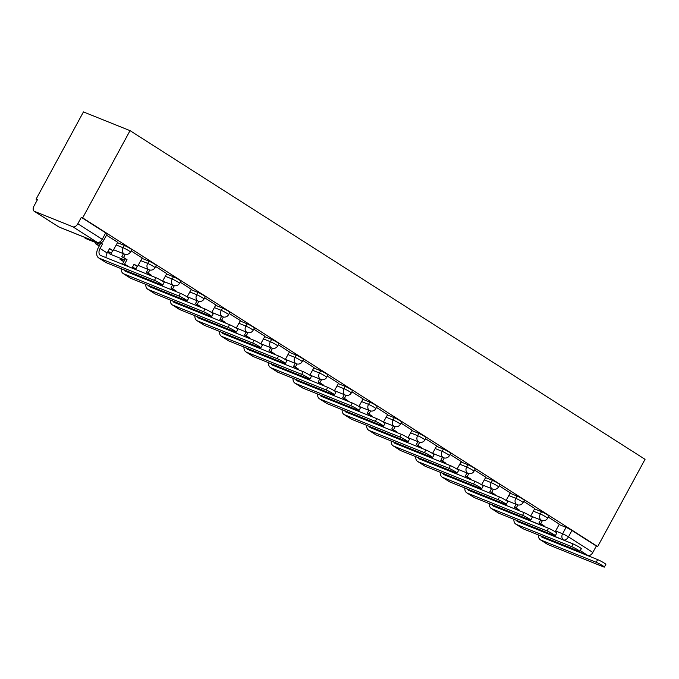 <?xml version="1.0" encoding="UTF-8"?>
<svg xmlns="http://www.w3.org/2000/svg" width="679" height="679" viewBox="0 0 679 679"><rect width="100%" height="100%" fill="white"/><g stroke="black" fill="none" stroke-linecap="round" stroke-linejoin="round"><path stroke-width="1.02" d="M131.667 249.728A4.728 0.424 -151.5 0 0 130.232 248.565A4.728 0.424 -151.5 0 0 124.367 245.467L123.137 247.742A4.728 0.424 28.5 0 1 128.993 250.84A4.728 0.424 28.5 0 1 130.427 252.002L131.667 249.728M156.204 265.387A4.728 0.424 -151.5 0 0 154.77 264.224A4.728 0.424 -151.5 0 0 148.905 261.126L147.674 263.401A4.728 0.424 28.5 0 1 153.539 266.499A4.728 0.424 28.5 0 1 154.973 267.662L156.204 265.387M180.741 281.047A4.728 0.424 -151.5 0 0 179.307 279.892A4.728 0.424 -151.5 0 0 173.442 276.786L172.211 279.061A4.728 0.424 28.5 0 1 178.076 282.158A4.728 0.424 28.5 0 1 179.511 283.321L180.741 281.047M205.287 296.715A4.728 0.424 -151.5 0 0 203.853 295.552A4.728 0.424 -151.5 0 0 197.988 292.454L196.749 294.72A4.728 0.424 28.5 0 1 202.614 297.826A4.728 0.424 28.5 0 1 204.048 298.989L205.287 296.715M229.825 312.374A4.728 0.424 -151.5 0 0 228.39 311.211A4.728 0.424 -151.5 0 0 222.525 308.113L221.286 310.388A4.728 0.424 28.5 0 1 227.151 313.486A4.728 0.424 28.5 0 1 228.585 314.649L229.825 312.374M254.362 328.033A4.728 0.424 -151.5 0 0 252.928 326.871A4.728 0.424 -151.5 0 0 247.063 323.773L245.832 326.047A4.728 0.424 28.5 0 1 251.688 329.145A4.728 0.424 28.5 0 1 253.131 330.308L254.362 328.033M278.899 343.693A4.728 0.424 -151.5 0 0 277.465 342.53A4.728 0.424 -151.5 0 0 271.6 339.432L270.369 341.707A4.728 0.424 28.5 0 1 276.234 344.805A4.728 0.424 28.5 0 1 277.669 345.967L278.899 343.693M303.445 359.352A4.728 0.424 -151.5 0 0 302.002 358.198A4.728 0.424 -151.5 0 0 296.146 355.092L294.907 357.366A4.728 0.424 28.5 0 1 300.772 360.464A4.728 0.424 28.5 0 1 302.206 361.627L303.445 359.352M327.982 375.02A4.728 0.424 -151.5 0 0 326.548 373.857A4.728 0.424 -151.5 0 0 320.683 370.759L319.444 373.026A4.728 0.424 28.5 0 1 325.309 376.132A4.728 0.424 28.5 0 1 326.743 377.295L327.982 375.02M352.52 390.68A4.728 0.424 -151.5 0 0 351.085 389.517A4.728 0.424 -151.5 0 0 345.221 386.419L343.99 388.694A4.728 0.424 28.5 0 1 349.846 391.791A4.728 0.424 28.5 0 1 351.289 392.954L352.52 390.68M377.057 406.339A4.728 0.424 -151.5 0 0 375.623 405.176A4.728 0.424 -151.5 0 0 369.758 402.078L368.527 404.353A4.728 0.424 28.5 0 1 374.392 407.451A4.728 0.424 28.5 0 1 375.827 408.614L377.057 406.339M401.595 421.998A4.728 0.424 -151.5 0 0 400.16 420.836A4.728 0.424 -151.5 0 0 394.304 417.738L393.065 420.012A4.728 0.424 28.5 0 1 398.929 423.11A4.728 0.424 28.5 0 1 400.364 424.273L401.595 421.998M426.14 437.658A4.728 0.424 -151.5 0 0 424.706 436.504A4.728 0.424 -151.5 0 0 418.841 433.397L417.602 435.672A4.728 0.424 28.5 0 1 423.467 438.77A4.728 0.424 28.5 0 1 424.901 439.933L426.14 437.658M450.678 453.326A4.728 0.424 -151.5 0 0 449.243 452.163A4.728 0.424 -151.5 0 0 443.379 449.065L442.148 451.331A4.728 0.424 28.5 0 1 448.004 454.438A4.728 0.424 28.5 0 1 449.439 455.601L450.678 453.326M475.215 468.985A4.728 0.424 -151.5 0 0 473.781 467.823A4.728 0.424 -151.5 0 0 467.916 464.725L466.685 466.999A4.728 0.424 28.5 0 1 472.55 470.097A4.728 0.424 28.5 0 1 473.984 471.26L475.215 468.985M499.752 484.645A4.728 0.424 -151.5 0 0 498.318 483.482A4.728 0.424 -151.5 0 0 492.462 480.384L491.223 482.659A4.728 0.424 28.5 0 1 497.087 485.757A4.728 0.424 28.5 0 1 498.522 486.919L499.752 484.645M524.298 500.304A4.728 0.424 -151.5 0 0 522.864 499.141A4.728 0.424 -151.5 0 0 516.999 496.043L515.76 498.318A4.728 0.424 28.5 0 1 521.625 501.416A4.728 0.424 28.5 0 1 523.059 502.579L524.298 500.304M548.836 515.964A4.728 0.424 -151.5 0 0 547.401 514.801A4.728 0.424 -151.5 0 0 541.536 511.703L540.306 513.978A4.728 0.424 28.5 0 1 546.162 517.075A4.728 0.424 28.5 0 1 547.597 518.238L548.836 515.964M555.634 530.978L562.594 533.779A4.728 0.424 28.5 0 1 568.459 536.877L592.843 552.434L596.323 546.026L597.681 546.57L82.668 217.891L130.037 130.648L83.441 111.925L36.072 199.168L37.303 199.949M597.681 546.57L645.05 459.327L130.037 130.648M36.072 199.168L37.43 199.711L33.95 206.119A4.728 2.894 -57.5 0 0 34.128 211.194A4.728 2.894 -57.5 0 0 34.425 211.347L72.865 226.794A4.728 2.894 -57.5 0 0 77.83 223.756L102.215 239.314A4.728 0.424 28.5 0 1 103.649 240.476L107.129 234.068A4.728 0.424 28.5 0 0 105.695 232.905L102.215 239.314A4.728 2.894 -57.5 0 1 97.25 242.361L72.865 226.794M82.668 217.891L81.31 217.348L77.83 223.756M559.114 524.57L566.074 527.371L562.594 533.779A4.728 3.709 -68.1 0 0 563.494 539.915L549.226 534.186M547.775 538.973L587.878 555.481L580.282 550.627M549.438 540.034A4.728 2.894 122.5 0 1 549.141 539.881A4.728 2.894 122.5 0 1 548.878 539.678M592.843 552.434A4.728 2.894 122.5 0 1 587.878 555.481M534.789 508.512L523.696 501.408M510.243 492.852L499.158 485.748M481.572 484.798L485.791 477.218L474.621 470.089M457.035 469.138L461.253 461.559L450.075 454.429M432.498 453.479L436.716 445.899L425.538 438.77M412.085 430.206L401 423.102M383.414 422.151L387.633 414.58L376.463 407.442M358.877 406.492L363.095 398.921L351.917 391.783M334.34 390.832L338.558 383.253L327.38 376.124M309.802 375.173L314.021 367.594L302.842 360.464M285.256 359.514L289.483 351.934L278.305 344.796M260.719 343.846L264.937 336.275L253.759 329.137M236.182 328.186L240.4 320.615L229.222 313.477M211.644 312.527L215.863 304.947L204.685 297.818M187.098 296.867L191.325 289.288L180.147 282.158M162.561 281.208L166.779 273.629L155.601 266.491M131.989 268.078L134.102 264.182L137.565 266.389L142.242 257.969L131.064 250.831M106.119 257.68A6.374 3.913 -57.5 0 1 107.146 252.97L109.565 248.522L113.02 250.729L117.705 242.31L106.527 235.172M117.399 242.666L124.367 245.467M141.936 258.326L148.905 261.126M166.482 273.993L173.442 276.786M191.02 289.653L197.988 292.454M215.557 305.312L222.525 308.113M240.094 320.972L247.063 323.773M264.64 336.631L271.6 339.432M289.178 352.299L296.146 355.092M313.715 367.959L320.683 370.759M338.252 383.618L345.221 386.419M362.798 399.277L369.758 402.078M387.336 414.937L394.304 417.738M411.873 430.605L418.841 433.397M436.41 446.264L443.379 449.065M460.956 461.924L467.916 464.725M485.493 477.583L492.462 480.384M510.031 493.243L516.999 496.043M534.568 508.911L541.536 511.703M559.326 524.171L548.233 517.075M81.31 217.348L105.695 232.905M596.323 546.026L571.939 530.469A4.728 0.424 -151.5 0 0 566.074 527.371M541.019 535.994A6.374 3.913 -57.5 0 0 542.012 537.199A6.374 3.913 -57.5 0 0 542.419 537.403L597.639 559.598A5.313 0.484 28.5 0 1 602.918 562.28A5.313 0.484 28.5 0 1 605.846 564.393L604.386 567.075A5.313 0.484 -151.5 0 0 601.458 564.97A5.313 0.484 -151.5 0 0 596.179 562.28L540.959 540.094A9.447 5.797 122.5 0 1 540.365 539.788A9.447 5.797 122.5 0 1 538.413 534.942M540.365 539.788L547.444 544.303A9.447 5.797 122.5 0 0 548.038 544.609L603.258 566.795A5.313 0.484 -151.5 0 0 604.386 567.075M542.411 520.598L540.73 523.696L538.965 522.991L544.193 525.902L543.921 526.412M540.73 523.696L544.193 525.902M549.54 533.609L549.158 534.314M559.335 524.154L555.193 531.784M525.733 518.247L527.498 518.96M542.156 525.699L542.428 525.198M538.965 522.991L540.62 519.944M547.766 538.702A6.374 3.913 -57.5 0 0 547.834 539.584M541.715 530.469A6.374 3.913 -57.5 0 0 541.375 531.19M539.593 530.469A9.447 5.797 122.5 0 1 539.949 529.756M516.481 520.326A6.374 3.913 -57.5 0 0 517.474 521.54A6.374 3.913 -57.5 0 0 517.873 521.744L573.101 543.93A5.313 0.484 28.5 0 1 578.372 546.62A5.313 0.484 28.5 0 1 581.309 548.725L579.849 551.416A5.313 0.484 -151.5 0 0 576.921 549.303A5.313 0.484 -151.5 0 0 571.642 546.62L516.413 524.434A9.447 5.797 122.5 0 1 515.828 524.129A9.447 5.797 122.5 0 1 513.867 519.282M515.828 524.129L522.906 528.644A9.447 5.797 122.5 0 0 523.492 528.949L578.72 551.136A5.313 0.484 -151.5 0 0 579.849 551.416M517.873 504.938L516.193 508.036L514.427 507.323L519.656 510.243L519.384 510.744M516.193 508.036L519.656 510.243M525.003 517.95L524.621 518.654M534.797 508.495L530.655 516.125M501.195 502.587L502.961 503.292M517.61 510.039L517.89 509.539M514.427 507.323L516.082 504.285M523.229 523.042A6.374 3.913 -57.5 0 0 523.288 523.925M517.177 514.809A6.374 3.913 -57.5 0 0 516.838 515.522M515.055 514.809A9.447 5.797 122.5 0 1 515.412 514.096M491.936 504.667A6.374 3.913 -57.5 0 0 492.937 505.88A6.374 3.913 -57.5 0 0 493.336 506.084L548.556 528.27A5.313 0.484 28.5 0 1 553.835 530.953A5.313 0.484 28.5 0 1 556.772 533.066L555.312 535.756A5.313 0.484 -151.5 0 0 552.375 533.643A5.313 0.484 -151.5 0 0 547.104 530.961L491.876 508.775A9.447 5.797 122.5 0 1 491.282 508.469A9.447 5.797 122.5 0 1 489.33 503.623M491.282 508.469L498.361 512.985A9.447 5.797 122.5 0 0 498.955 513.29L554.183 535.476A5.313 0.484 -151.5 0 0 555.312 535.756M493.336 489.279L491.655 492.377L489.89 491.664L495.11 494.584L494.838 495.084M491.655 492.377L495.11 494.584M500.457 502.29L500.084 502.995M510.252 492.835L506.118 500.457M476.658 486.928L478.423 487.632M493.073 494.38L493.344 493.871M489.89 491.664L491.537 488.617M498.692 507.383A6.374 3.913 -57.5 0 0 498.751 508.257M492.64 499.15A6.374 3.913 -57.5 0 0 492.292 499.863M490.518 499.15A9.447 5.797 122.5 0 1 490.866 498.437M467.398 489.007A6.374 3.913 -57.5 0 0 468.4 490.221A6.374 3.913 -57.5 0 0 468.799 490.425L524.018 512.611A5.313 0.484 28.5 0 1 529.297 515.293A5.313 0.484 28.5 0 1 532.234 517.406L530.774 520.097A5.313 0.484 -151.5 0 0 527.838 517.984A5.313 0.484 -151.5 0 0 522.558 515.302L467.339 493.107A9.447 5.797 122.5 0 1 466.745 492.81A9.447 5.797 122.5 0 1 464.792 487.963M466.745 492.81L473.823 497.325A9.447 5.797 122.5 0 0 474.417 497.631L529.637 519.817A5.313 0.484 -151.5 0 0 530.774 520.097M468.799 473.611L467.11 476.717L465.344 476.004L470.572 478.924L470.301 479.425M467.11 476.717L470.572 478.924M475.92 486.631L475.538 487.327M452.112 471.26L453.878 471.973M468.535 478.712L468.807 478.211M465.344 476.004L466.999 472.957M474.146 491.723A6.374 3.913 -57.5 0 0 474.214 492.598M468.094 483.482A6.374 3.913 -57.5 0 0 467.755 484.203M465.972 483.49A9.447 5.797 122.5 0 1 466.329 482.777M442.861 473.348A6.374 3.913 -57.5 0 0 443.854 474.553A6.374 3.913 -57.5 0 0 444.261 474.765L499.481 496.952A5.313 0.484 28.5 0 1 504.76 499.634A5.313 0.484 28.5 0 1 507.688 501.747L506.228 504.429A5.313 0.484 -151.5 0 0 503.3 502.324A5.313 0.484 -151.5 0 0 498.021 499.634L442.801 477.447A9.447 5.797 122.5 0 1 442.207 477.142A9.447 5.797 122.5 0 1 440.255 472.295M442.207 477.142L449.286 481.666A9.447 5.797 122.5 0 0 449.88 481.971L505.1 504.158A5.313 0.484 -151.5 0 0 506.228 504.429M444.253 457.952L442.572 461.049L440.807 460.345L446.035 463.265L445.764 463.765M442.572 461.049L446.035 463.265M451.382 470.971L451 471.667M427.575 455.601L429.34 456.313M443.998 463.053L444.27 462.552M440.807 460.345L442.462 457.298M449.608 476.055A6.374 3.913 -57.5 0 0 449.676 476.938M443.557 467.823A6.374 3.913 -57.5 0 0 443.217 468.544M441.435 467.831A9.447 5.797 122.5 0 1 441.791 467.118M418.323 457.688A6.374 3.913 -57.5 0 0 419.316 458.894A6.374 3.913 -57.5 0 0 419.715 459.097L474.944 481.292A5.313 0.484 28.5 0 1 480.223 483.974A5.313 0.484 28.5 0 1 483.151 486.088L481.691 488.77A5.313 0.484 -151.5 0 0 478.763 486.665A5.313 0.484 -151.5 0 0 473.484 483.974L418.256 461.788A9.447 5.797 122.5 0 1 417.67 461.482A9.447 5.797 122.5 0 1 415.709 456.636M417.67 461.482L424.748 465.998A9.447 5.797 122.5 0 0 425.343 466.303L480.562 488.498A5.313 0.484 -151.5 0 0 481.691 488.77M419.715 442.292L418.035 445.39L416.269 444.686L421.498 447.597L421.226 448.106M418.035 445.39L421.498 447.597M426.845 455.303L426.463 456.008M403.037 439.941L404.803 440.654M419.461 447.393L419.732 446.892M416.269 444.686L417.924 441.639M425.071 460.396A6.374 3.913 -57.5 0 0 425.13 461.279M419.019 452.163A6.374 3.913 -57.5 0 0 418.68 452.885M416.898 452.163A9.447 5.797 122.5 0 1 417.254 451.45M393.778 442.021A6.374 3.913 -57.5 0 0 394.779 443.234A6.374 3.913 -57.5 0 0 395.178 443.438L450.406 465.624A5.313 0.484 28.5 0 1 455.677 468.315A5.313 0.484 28.5 0 1 458.614 470.42L457.154 473.11A5.313 0.484 -151.5 0 0 454.217 470.997A5.313 0.484 -151.5 0 0 448.946 468.315L393.718 446.128A9.447 5.797 122.5 0 1 393.124 445.823A9.447 5.797 122.5 0 1 391.172 440.977M393.124 445.823L400.203 450.338A9.447 5.797 122.5 0 0 400.797 450.644L456.025 472.83A5.313 0.484 -151.5 0 0 457.154 473.11M395.178 426.633L393.497 429.731L391.732 429.018L396.952 431.937L396.68 432.438M393.497 429.731L396.952 431.937M402.299 439.644L401.926 440.348M412.094 430.189L407.96 437.819M378.5 424.282L380.265 424.986M394.915 431.734L395.186 431.233M391.732 429.018L393.379 425.979M400.534 444.737A6.374 3.913 -57.5 0 0 400.593 445.619M394.482 436.504A6.374 3.913 -57.5 0 0 394.134 437.217M392.36 436.504A9.447 5.797 122.5 0 1 392.717 435.791M369.24 426.361A6.374 3.913 -57.5 0 0 370.242 427.575A6.374 3.913 -57.5 0 0 370.641 427.778L425.86 449.965A5.313 0.484 28.5 0 1 431.14 452.647A5.313 0.484 28.5 0 1 434.076 454.76L432.616 457.451A5.313 0.484 -151.5 0 0 429.68 455.337A5.313 0.484 -151.5 0 0 424.4 452.655L369.181 430.469A9.447 5.797 122.5 0 1 368.587 430.163A9.447 5.797 122.5 0 1 366.635 425.317M368.587 430.163L375.665 434.679A9.447 5.797 122.5 0 0 376.259 434.984L431.479 457.171A5.313 0.484 -151.5 0 0 432.616 457.451M370.641 410.973L368.952 414.071L367.186 413.358L372.415 416.278L372.143 416.779M368.952 414.071L372.415 416.278M377.762 423.985L377.38 424.689M353.954 408.622L355.728 409.327M370.378 416.074L370.649 415.565M367.186 413.358L368.841 410.311M375.988 429.077A6.374 3.913 -57.5 0 0 376.056 429.951M369.936 420.844A6.374 3.913 -57.5 0 0 369.597 421.557M367.823 420.844A9.447 5.797 122.5 0 1 368.171 420.131M344.703 410.702A6.374 3.913 -57.5 0 0 345.704 411.915A6.374 3.913 -57.5 0 0 346.103 412.119L401.323 434.305A5.313 0.484 28.5 0 1 406.602 436.987A5.313 0.484 28.5 0 1 409.53 439.101L408.071 441.791A5.313 0.484 -151.5 0 0 405.142 439.678A5.313 0.484 -151.5 0 0 399.863 436.996L344.643 414.801A9.447 5.797 122.5 0 1 344.049 414.504A9.447 5.797 122.5 0 1 342.097 409.658M344.049 414.504L351.128 419.019A9.447 5.797 122.5 0 0 351.722 419.325L406.942 441.511A5.313 0.484 -151.5 0 0 408.071 441.791M346.103 395.305L344.414 398.412L342.649 397.699L347.877 400.618L347.606 401.119M344.414 398.412L347.877 400.618M353.224 408.325L352.842 409.021M329.417 392.954L331.182 393.667M345.84 400.406L346.112 399.906M342.649 397.699L344.304 394.652M351.45 413.418A6.374 3.913 -57.5 0 0 351.518 414.292M345.399 405.176A6.374 3.913 -57.5 0 0 345.059 405.898M343.277 405.185A9.447 5.797 122.5 0 1 343.633 404.472M320.165 395.042A6.374 3.913 -57.5 0 0 321.159 396.247A6.374 3.913 -57.5 0 0 321.557 396.46L376.786 418.646A5.313 0.484 28.5 0 1 382.065 421.328A5.313 0.484 28.5 0 1 384.993 423.441L383.533 426.123A5.313 0.484 -151.5 0 0 380.605 424.019A5.313 0.484 -151.5 0 0 375.326 421.328L320.106 399.142A9.447 5.797 122.5 0 1 319.512 398.836A9.447 5.797 122.5 0 1 317.56 393.99M319.512 398.836L326.591 403.36A9.447 5.797 122.5 0 0 327.185 403.666L382.404 425.852A5.313 0.484 -151.5 0 0 383.533 426.123M321.557 379.646L319.877 382.744L318.112 382.039L323.34 384.959L323.068 385.46M319.877 382.744L323.34 384.959M328.687 392.666L328.305 393.362M304.879 377.295L306.645 378.008M321.303 384.747L321.574 384.246M318.112 382.039L319.767 378.992M326.913 397.75A6.374 3.913 -57.5 0 0 326.972 398.632M320.861 389.517A6.374 3.913 -57.5 0 0 320.522 390.238M318.74 389.525A9.447 5.797 122.5 0 1 319.096 388.812M295.62 379.383A6.374 3.913 -57.5 0 0 296.621 380.588A6.374 3.913 -57.5 0 0 297.02 380.792L352.248 402.987A5.313 0.484 28.5 0 1 357.519 405.669A5.313 0.484 28.5 0 1 360.456 407.782L358.996 410.464A5.313 0.484 -151.5 0 0 356.059 408.359A5.313 0.484 -151.5 0 0 350.788 405.669L295.56 383.482A9.447 5.797 122.5 0 1 294.966 383.177A9.447 5.797 122.5 0 1 293.014 378.33M294.966 383.177L302.045 387.692A9.447 5.797 122.5 0 0 302.639 387.998L357.867 410.192A5.313 0.484 -151.5 0 0 358.996 410.464M297.02 363.986L295.34 367.084L293.574 366.38L298.802 369.291L298.522 369.8M295.34 367.084L298.802 369.291M304.141 376.998L303.768 377.702M280.342 361.635L282.108 362.348M296.757 369.087L297.029 368.587M293.574 366.38L295.229 363.333M302.376 382.09A6.374 3.913 -57.5 0 0 302.435 382.973M296.324 373.857A6.374 3.913 -57.5 0 0 295.976 374.579M294.202 373.857A9.447 5.797 122.5 0 1 294.559 373.144M271.082 363.715A6.374 3.913 -57.5 0 0 272.084 364.929A6.374 3.913 -57.5 0 0 272.483 365.132L327.702 387.319A5.313 0.484 28.5 0 1 332.982 390.009A5.313 0.484 28.5 0 1 335.918 392.114L334.458 394.805A5.313 0.484 -151.5 0 0 331.522 392.691A5.313 0.484 -151.5 0 0 326.243 390.009L271.023 367.823A9.447 5.797 122.5 0 1 270.429 367.517A9.447 5.797 122.5 0 1 268.477 362.671M270.429 367.517L277.507 372.033A9.447 5.797 122.5 0 0 278.101 372.338L333.321 394.524A5.313 0.484 -151.5 0 0 334.458 394.805M272.483 348.327L270.802 351.425L269.028 350.712L274.257 353.632L273.985 354.132M270.802 351.425L274.257 353.632M279.604 361.338L279.222 362.043M255.796 345.976L257.57 346.68M272.22 353.428L272.491 352.927M269.028 350.712L270.683 347.673M277.838 366.431A6.374 3.913 -57.5 0 0 277.898 367.314M271.778 358.198A6.374 3.913 -57.5 0 0 271.439 358.911M269.665 358.198A9.447 5.797 122.5 0 1 270.013 357.485M246.545 348.055A6.374 3.913 -57.5 0 0 247.546 349.269A6.374 3.913 -57.5 0 0 247.945 349.473L303.165 371.659A5.313 0.484 28.5 0 1 308.444 374.341A5.313 0.484 28.5 0 1 311.372 376.455L309.913 379.145A5.313 0.484 -151.5 0 0 306.984 377.032A5.313 0.484 -151.5 0 0 301.705 374.35L246.485 352.163A9.447 5.797 122.5 0 1 245.891 351.858A9.447 5.797 122.5 0 1 243.939 347.011M245.891 351.858L252.97 356.373A9.447 5.797 122.5 0 0 253.564 356.679L308.784 378.865A5.313 0.484 -151.5 0 0 309.913 379.145M247.945 332.668L246.256 335.766L244.491 335.053L249.719 337.972L249.448 338.473M246.256 335.766L249.719 337.972M255.066 345.679L254.684 346.383M231.259 330.317L233.024 331.021M247.682 337.769L247.954 337.259M244.491 335.053L246.146 332.006M253.292 350.771A6.374 3.913 -57.5 0 0 253.36 351.646M247.241 342.539A6.374 3.913 -57.5 0 0 246.901 343.251M245.119 342.539A9.447 5.797 122.5 0 1 245.475 341.826M222.008 332.396A6.374 3.913 -57.5 0 0 223.001 333.61A6.374 3.913 -57.5 0 0 223.408 333.813L278.628 356A5.313 0.484 28.5 0 1 283.907 358.682A5.313 0.484 28.5 0 1 286.835 360.795L285.375 363.486A5.313 0.484 -151.5 0 0 282.447 361.372A5.313 0.484 -151.5 0 0 277.168 358.69L221.948 336.495A9.447 5.797 122.5 0 1 221.354 336.198A9.447 5.797 122.5 0 1 219.402 331.352M221.354 336.198L228.433 340.714A9.447 5.797 122.5 0 0 229.027 341.019L284.246 363.206A5.313 0.484 -151.5 0 0 285.375 363.486M223.399 317L221.719 320.106L219.954 319.393L225.182 322.313L224.91 322.814M221.719 320.106L225.182 322.313M230.529 330.019L230.147 330.715M206.722 314.649L208.487 315.362M223.145 322.101L223.416 321.6M219.954 319.393L221.609 316.346M228.755 335.112A6.374 3.913 -57.5 0 0 228.815 335.986M222.704 326.871A6.374 3.913 -57.5 0 0 222.364 327.592M220.582 326.879A9.447 5.797 122.5 0 1 220.938 326.166M197.462 316.737A6.374 3.913 -57.5 0 0 198.463 317.942A6.374 3.913 -57.5 0 0 198.862 318.154L254.09 340.34A5.313 0.484 28.5 0 1 259.361 343.022A5.313 0.484 28.5 0 1 262.298 345.136L260.838 347.818A5.313 0.484 -151.5 0 0 257.901 345.713A5.313 0.484 -151.5 0 0 252.63 343.022L197.402 320.836A9.447 5.797 122.5 0 1 196.808 320.53A9.447 5.797 122.5 0 1 194.856 315.684M196.808 320.53L203.887 325.054A9.447 5.797 122.5 0 0 204.481 325.36L259.709 347.546A5.313 0.484 -151.5 0 0 260.838 347.818M198.862 301.34L197.182 304.438L195.416 303.734L200.644 306.653L200.364 307.154M197.182 304.438L200.644 306.653M205.992 314.36L205.61 315.056M182.184 298.989L183.95 299.702M198.599 306.441L198.871 305.94M195.416 303.734L197.071 300.687M204.218 319.444A6.374 3.913 -57.5 0 0 204.277 320.327M198.166 311.211A6.374 3.913 -57.5 0 0 197.818 311.933M196.044 311.22A9.447 5.797 122.5 0 1 196.401 310.507M172.924 301.077A6.374 3.913 -57.5 0 0 173.926 302.282A6.374 3.913 -57.5 0 0 174.325 302.486L229.544 324.681A5.313 0.484 28.5 0 1 234.824 327.363A5.313 0.484 28.5 0 1 237.76 329.476L236.3 332.158A5.313 0.484 -151.5 0 0 233.364 330.053A5.313 0.484 -151.5 0 0 228.085 327.363L172.865 305.177A9.447 5.797 122.5 0 1 172.271 304.871A9.447 5.797 122.5 0 1 170.319 300.025M172.271 304.871L179.349 309.386A9.447 5.797 122.5 0 0 179.943 309.692L235.163 331.887A5.313 0.484 -151.5 0 0 236.3 332.158M174.325 285.681L172.644 288.779L170.879 288.074L176.099 290.985L175.827 291.495M172.644 288.779L176.099 290.985M181.446 298.692L181.064 299.397M157.647 283.33L159.412 284.043M174.062 290.782L174.333 290.281M170.879 288.074L172.525 285.027M179.68 303.785A6.374 3.913 -57.5 0 0 179.74 304.667M173.62 295.552A6.374 3.913 -57.5 0 0 173.281 296.273M171.507 295.552A9.447 5.797 122.5 0 1 171.855 294.839M148.387 285.409A6.374 3.913 -57.5 0 0 149.388 286.623A6.374 3.913 -57.5 0 0 149.787 286.827L205.007 309.013A5.313 0.484 28.5 0 1 210.286 311.703A5.313 0.484 28.5 0 1 213.214 313.808L211.763 316.499A5.313 0.484 -151.5 0 0 208.826 314.385A5.313 0.484 -151.5 0 0 203.547 311.703L148.328 289.517A9.447 5.797 122.5 0 1 147.733 289.212A9.447 5.797 122.5 0 1 145.781 284.365M147.733 289.212L154.812 293.727A9.447 5.797 122.5 0 0 155.406 294.032L210.626 316.219A5.313 0.484 -151.5 0 0 211.763 316.499M149.787 270.021L148.098 273.119L146.333 272.406L151.561 275.326L151.29 275.827M148.098 273.119L151.561 275.326M156.908 283.033L156.526 283.737M122.313 259.047L121.779 260.023L120.013 259.319L123.765 261.704M132.439 267.246L135.783 268.96L132.609 266.932M120.013 259.319L120.548 258.343M121.779 260.023L123.934 261.398M137.243 266.27L135.783 268.96M149.524 275.122L149.796 274.622M146.333 272.406L147.988 269.368M155.135 288.125A6.374 3.913 -57.5 0 0 155.202 289.008M149.083 279.892A6.374 3.913 -57.5 0 0 148.743 280.605M146.961 279.892A9.447 5.797 122.5 0 1 147.318 279.179M123.85 269.75A6.374 3.913 -57.5 0 0 124.843 270.963A6.374 3.913 -57.5 0 0 125.25 271.167L180.47 293.353A5.313 0.484 28.5 0 1 185.749 296.036A5.313 0.484 28.5 0 1 188.677 298.149L187.217 300.839A5.313 0.484 -151.5 0 0 184.289 298.726A5.313 0.484 -151.5 0 0 179.01 296.044L123.79 273.858A9.447 5.797 122.5 0 1 123.196 273.552A9.447 5.797 122.5 0 1 121.244 268.706M123.196 273.552L130.275 278.067A9.447 5.797 122.5 0 0 130.869 278.373L186.088 300.559A5.313 0.484 -151.5 0 0 187.217 300.839M125.242 254.362L123.561 257.46L121.796 256.747L127.024 259.667L124.605 264.114A6.374 3.913 -57.5 0 0 124.206 264.946M123.561 257.46L127.024 259.667M97.776 243.388L97.241 244.364L95.476 243.659L99.227 246.044M107.902 251.586L111.246 253.301L108.071 251.272M95.476 243.659L96.011 242.675M97.241 244.364L99.389 245.739M112.706 250.602L111.246 253.301M133.933 264.496L137.565 266.389M122.424 264.233A9.447 5.797 122.5 0 1 122.84 263.401L125.259 258.954M121.796 256.747L123.451 253.7M130.597 272.466A6.374 3.913 -57.5 0 0 130.665 273.34M155.932 277.694A5.313 0.484 28.5 0 1 161.203 280.376A5.313 0.484 28.5 0 1 164.14 282.489L162.68 285.18A5.313 0.484 -151.5 0 0 159.743 283.067A5.313 0.484 -151.5 0 0 154.472 280.385L99.244 258.19A9.447 5.797 122.5 0 1 98.659 257.893A9.447 5.797 122.5 0 1 98.302 247.742L100.721 243.294L102.487 244.007L100.068 248.455A6.374 3.913 -57.5 0 0 100.305 255.304A6.374 3.913 -57.5 0 0 100.704 255.508L155.932 277.694L154.472 280.385M98.659 257.893L105.737 262.408A9.447 5.797 122.5 0 0 106.323 262.714L161.551 284.9A5.313 0.484 -151.5 0 0 162.68 285.18M100.11 242.904L100.721 243.294M100.611 242.81L102.487 244.007M109.395 248.837L113.02 250.729M34.425 211.347L58.801 226.913L97.25 242.361A4.728 3.709 111.9 0 0 97.734 242.607A4.728 4.728 0 0 0 103.649 240.476M524.68 518.544L542.215 525.588M539.661 530.341L525.716 524.892M564.164 540.34L563.494 539.915A4.728 2.894 -57.5 0 0 568.459 536.877L571.939 530.469M116.168 244.941L123.137 247.742A4.728 3.709 111.9 0 0 124.036 253.887A4.728 3.709 -68.1 0 0 124.52 254.133A4.728 4.728 0 0 0 130.427 252.002M140.706 260.6L147.674 263.401A4.728 3.709 111.9 0 0 148.574 269.546A4.728 3.709 -68.1 0 0 149.057 269.792A4.728 4.728 0 0 0 154.973 267.662M165.243 276.268L172.211 279.061A4.728 3.709 111.9 0 0 173.111 285.205A4.728 3.709 -68.1 0 0 173.595 285.452A4.728 4.728 0 0 0 179.511 283.321M189.78 291.928L196.749 294.72A4.728 3.709 111.9 0 0 197.648 300.865A4.728 3.709 -68.1 0 0 198.132 301.12A4.728 4.728 0 0 0 204.048 298.989M214.326 307.587L221.286 310.388A4.728 3.709 111.9 0 0 222.194 316.524A4.728 3.709 -68.1 0 0 222.678 316.779A4.728 4.728 0 0 0 228.585 314.649M238.864 323.246L245.832 326.047A4.728 3.709 111.9 0 0 246.732 332.192A4.728 3.709 -68.1 0 0 247.215 332.438A4.728 4.728 0 0 0 253.131 330.308M263.401 338.906L270.369 341.707A4.728 3.709 111.9 0 0 271.269 347.852A4.728 3.709 -68.1 0 0 271.753 348.098A4.728 4.728 0 0 0 277.669 345.967M287.938 354.565L294.907 357.366A4.728 3.709 111.9 0 0 295.806 363.511A4.728 3.709 -68.1 0 0 296.29 363.757A4.728 4.728 0 0 0 302.206 361.627M312.484 370.233L319.444 373.026A4.728 3.709 111.9 0 0 320.352 379.171A4.728 3.709 -68.1 0 0 320.836 379.425A4.728 4.728 0 0 0 326.743 377.295M337.022 385.893L343.99 388.694A4.728 3.709 111.9 0 0 344.89 394.83A4.728 3.709 -68.1 0 0 345.373 395.085A4.728 4.728 0 0 0 351.289 392.954M361.559 401.552L368.527 404.353A4.728 3.709 111.9 0 0 369.427 410.498A4.728 3.709 -68.1 0 0 369.911 410.744A4.728 4.728 0 0 0 375.827 408.614M386.096 417.212L393.065 420.012A4.728 3.709 111.9 0 0 393.964 426.157A4.728 3.709 -68.1 0 0 394.448 426.404A4.728 4.728 0 0 0 400.364 424.273M410.642 432.871L417.602 435.672A4.728 3.709 111.9 0 0 418.51 441.817A4.728 3.709 -68.1 0 0 418.994 442.063A4.728 4.728 0 0 0 424.901 439.933M435.18 448.539L442.148 451.331A4.728 3.709 111.9 0 0 443.048 457.476A4.728 3.709 -68.1 0 0 443.531 457.731A4.728 4.728 0 0 0 449.439 455.601M459.717 464.198L466.685 466.999A4.728 3.709 111.9 0 0 467.585 473.136A4.728 3.709 -68.1 0 0 468.069 473.39A4.728 4.728 0 0 0 473.984 471.26M484.254 479.858L491.223 482.659A4.728 3.709 111.9 0 0 492.122 488.804A4.728 3.709 -68.1 0 0 492.606 489.05A4.728 4.728 0 0 0 498.522 486.919M508.8 495.517L515.76 498.318A4.728 3.709 111.9 0 0 516.66 504.463A4.728 3.709 -68.1 0 0 517.143 504.709A4.728 4.728 0 0 0 523.059 502.579M533.338 511.177L540.306 513.978A4.728 3.709 111.9 0 0 541.205 520.122A4.728 3.709 -68.1 0 0 541.689 520.369A4.728 4.728 0 0 0 547.597 518.238M501.331 502.672A4.728 3.709 111.9 0 0 501.773 503.674M476.785 487.013A4.728 3.709 111.9 0 0 477.235 488.014M452.248 471.345A4.728 3.709 111.9 0 0 452.698 472.346M427.711 455.685A4.728 3.709 111.9 0 0 428.152 456.687M403.173 440.026A4.728 3.709 111.9 0 0 403.615 441.027M378.627 424.367A4.728 3.709 111.9 0 0 379.077 425.368M354.09 408.707A4.728 3.709 111.9 0 0 354.54 409.709M329.553 393.039A4.728 3.709 111.9 0 0 330.002 394.041M305.015 377.38A4.728 3.709 111.9 0 0 305.457 378.381M280.469 361.72A4.728 3.709 111.9 0 0 280.919 362.722M255.932 346.061A4.728 3.709 111.9 0 0 256.382 347.062M231.395 330.401A4.728 3.709 111.9 0 0 231.845 331.403M206.857 314.733A4.728 3.709 111.9 0 0 207.299 315.735M182.312 299.074A4.728 3.709 111.9 0 0 182.761 300.076M157.774 283.415A4.728 3.709 111.9 0 0 158.224 284.416M133.237 267.755A4.728 3.709 111.9 0 0 133.687 268.757M108.699 252.096A4.728 3.709 111.9 0 0 110.125 254.099A4.728 3.709 111.9 0 0 110.609 254.345A4.728 4.728 0 0 1 107.944 251.612M84.527 237.302A4.728 3.709 111.9 0 0 85.588 238.439A4.728 3.709 111.9 0 0 86.072 238.685A4.728 4.728 0 0 1 84.026 237.098M34.128 211.194L58.504 226.761A4.728 4.728 0 0 0 59.285 227.159A4.728 3.709 111.9 0 1 58.801 226.913A4.728 2.894 122.5 0 1 58.504 226.761A4.728 2.894 122.5 0 1 58.241 226.557M523.501 523.153A4.728 4.728 0 0 0 524.757 524.315A4.728 2.894 122.5 0 0 525.054 524.468A4.728 3.709 -68.1 0 1 524.001 523.348M596.179 562.28L597.639 559.598M546.001 533.049L542.385 530.74M548.038 544.609L540.959 540.094M571.642 546.62L573.101 543.93M521.464 517.381L517.848 515.081M523.492 528.949L516.413 524.434M547.104 530.961L548.556 528.27M496.926 501.722L493.31 499.421M498.955 513.29L491.876 508.775M522.558 515.302L524.018 512.611M472.38 486.062L468.773 483.754M474.417 497.631L467.339 493.107M498.021 499.634L499.481 496.952M447.843 470.403L444.236 468.094M449.88 481.971L442.801 477.447M473.484 483.974L474.944 481.292M423.306 454.743L419.69 452.435M425.343 466.303L418.256 461.788M448.946 468.315L450.406 465.624M398.768 439.075L395.153 436.775M400.797 450.644L393.718 446.128M424.4 452.655L425.86 449.965M374.222 423.416L370.615 421.116M376.259 434.984L369.181 430.469M399.863 436.996L401.323 434.305M349.685 407.756L346.078 405.448M351.722 419.325L344.643 414.801M375.326 421.328L376.786 418.646M325.148 392.097L321.532 389.788M327.185 403.666L320.106 399.142M350.788 405.669L352.248 402.987M300.61 376.438L296.995 374.129M302.639 387.998L295.56 383.482M326.243 390.009L327.702 387.319M276.064 360.77L272.457 358.47M278.101 372.338L271.023 367.823M301.705 374.35L303.165 371.659M251.527 345.11L247.92 342.81M253.564 356.679L246.485 352.163M277.168 358.69L278.628 356M226.99 329.451L223.374 327.142M229.027 341.019L221.948 336.495M252.63 343.022L254.09 340.34M202.452 313.791L198.837 311.483M204.481 325.36L197.402 320.836M228.085 327.363L229.544 324.681M177.906 298.132L174.299 295.823M179.943 309.692L172.865 305.177M203.547 311.703L205.007 309.013M153.369 282.464L149.762 280.164M155.406 294.032L148.328 289.517M179.01 296.044L180.47 293.353M128.832 266.805L124.605 264.114M130.869 278.373L123.79 273.858M107.146 252.97L100.068 248.455M106.323 262.714L99.244 258.19M500.644 502.367A4.728 4.728 0 0 0 501.306 503.487M541.689 520.369L530.732 515.972M476.106 486.707A4.728 4.728 0 0 0 476.768 487.828M517.143 504.709L506.195 500.313M451.569 471.039A4.728 4.728 0 0 0 452.231 472.16M492.606 489.05L481.657 484.645M427.023 455.38A4.728 4.728 0 0 0 427.694 456.5M468.069 473.39L457.12 468.985M402.486 439.72A4.728 4.728 0 0 0 403.148 440.841M443.531 457.731L432.574 453.326M377.948 424.061A4.728 4.728 0 0 0 378.61 425.181M418.994 442.063L408.037 437.666M353.411 408.402A4.728 4.728 0 0 0 354.073 409.522M394.448 426.404L383.499 422.007M328.865 392.734A4.728 4.728 0 0 0 329.536 393.854M369.911 410.744L358.962 406.339M304.328 377.074A4.728 4.728 0 0 0 304.99 378.195M345.373 395.085L334.416 390.68M279.79 361.415A4.728 4.728 0 0 0 280.452 362.535M320.836 379.425L309.879 375.02M255.253 345.755A4.728 4.728 0 0 0 255.915 346.876M296.29 363.757L285.341 359.361M230.716 330.096A4.728 4.728 0 0 0 231.378 331.216M271.753 348.098L260.804 343.701M206.17 314.428A4.728 4.728 0 0 0 206.84 315.548M247.215 332.438L236.267 328.033M181.632 298.768A4.728 4.728 0 0 0 182.295 299.889M222.678 316.779L211.721 312.374M157.095 283.109A4.728 4.728 0 0 0 157.757 284.229M198.132 301.12L187.183 296.715M132.481 267.271A4.728 4.728 0 0 0 133.22 268.57M173.595 285.452L162.646 281.055M149.057 269.792L138.109 265.396M124.69 260.006L110.609 254.345M124.52 254.133L113.563 249.728M100.153 244.338L86.072 238.685M59.285 227.159L97.734 242.607M524.757 524.315L525.563 524.833M547.775 539.007L549.141 539.881"/></g></svg>
